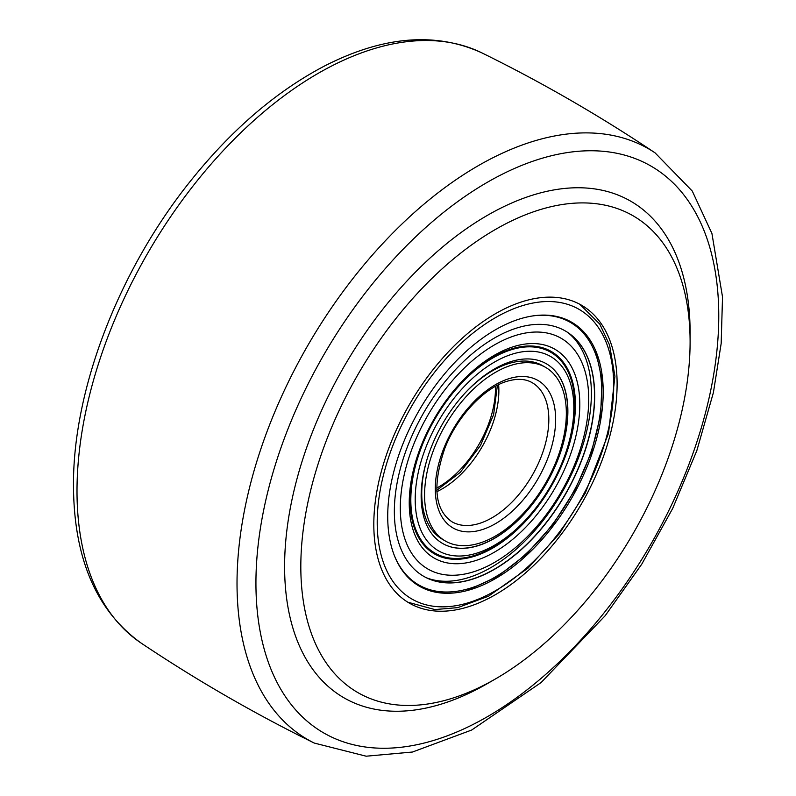 <?xml version="1.0" encoding="UTF-8"?>
<svg xmlns="http://www.w3.org/2000/svg" width="796" height="796" viewBox="0 0 796 796"><rect width="100%" height="100%" fill="white"/><g stroke="black" fill="none" stroke-linecap="round" stroke-linejoin="round"><path stroke-width="1.19" d="M690.102 341.812L690.102 332.449A286.739 165.548 120 0 0 487.351 215.388A286.739 165.548 120 0 0 284.6 566.563A286.739 165.548 120 0 0 487.351 683.625L495.46 678.938A275.267 158.921 120 0 0 690.102 341.812A275.267 158.921 120 0 0 495.46 229.437A275.267 158.921 120 0 0 300.818 566.563A275.267 158.921 120 0 0 495.46 678.938M373.812 524.425A172.045 99.331 120 0 0 409.442 603.179A172.045 99.331 120 0 0 581.488 503.848A172.045 99.331 120 0 0 581.478 305.196A172.045 99.331 120 0 0 448.904 351.285A172.045 99.331 120 0 0 373.812 524.425M436.705 488.067A80.287 46.357 120 0 0 438.695 486.963A80.287 46.357 120 0 0 495.43 386.358M390.776 485.212A152.374 87.968 120 0 0 457.013 592.602A152.374 87.968 120 0 0 571.647 498.177A152.374 87.968 120 0 0 596.114 351.683A152.374 87.968 120 0 0 488.674 333.942A152.374 87.968 120 0 0 390.776 485.212M426.586 474.595A100.246 57.879 120 0 0 445.342 541.001A100.246 57.879 120 0 0 545.588 483.122A100.246 57.879 120 0 0 545.578 367.374A100.246 57.879 120 0 0 476.326 386.428A100.246 57.879 120 0 0 426.586 474.595M427.183 458.864A100.246 57.879 120 0 0 423.751 472.953A100.246 57.879 120 0 0 442.506 539.36L445.342 541.001M545.578 367.374L542.743 365.732A100.246 57.879 120 0 0 465.381 392.717M531.718 504.873A117.42 67.799 120 0 0 557.489 460.247M411.661 478.197A120.594 69.62 -60 0 1 553.409 348.429A120.594 69.62 -60 0 1 518.485 534.305A120.594 69.62 -60 0 1 411.661 478.197M412.507 476.436A116.853 67.461 -60 0 1 549.847 350.698A116.853 67.461 -60 0 1 516.007 530.803A116.853 67.461 -60 0 1 412.507 476.436M413.144 476.247A115.918 66.924 -60 0 1 549.389 351.514A115.918 66.924 -60 0 1 515.818 530.176A115.918 66.924 -60 0 1 413.144 476.247M417.452 476.476A112.176 64.765 -60 0 1 549.29 355.772A112.176 64.765 -60 0 1 516.803 528.673A112.176 64.765 -60 0 1 417.452 476.476M546.315 363.742A103.749 59.899 -60 0 1 546.225 483.5A103.749 59.899 -60 0 1 442.556 543.449M423.233 474.764A103.749 59.899 -60 0 1 474.715 383.503A103.749 59.899 -60 0 1 546.394 363.792A103.749 59.899 -60 0 1 546.394 483.59A103.749 59.899 -60 0 1 442.636 543.489A103.749 59.899 -60 0 1 423.233 474.764M565.26 330.927A141.648 81.779 -60 0 1 565.18 494.435A141.648 81.779 -60 0 1 423.611 576.264M397.194 482.475A141.648 81.779 -60 0 1 467.481 357.892A141.648 81.779 -60 0 1 565.339 330.977A141.648 81.779 -60 0 1 565.339 494.535A141.648 81.779 -60 0 1 423.691 576.314A141.648 81.779 -60 0 1 397.194 482.475M568.026 332.668A142.096 82.038 -60 0 1 561.946 492.575A142.096 82.038 -60 0 1 426.507 577.797M402.985 480.764A133.221 76.913 -60 0 1 559.568 337.414A133.221 76.913 -60 0 1 520.992 542.753A133.221 76.913 -60 0 1 402.985 480.764M77.003 491.023A341.016 196.881 120 0 0 141.21 643.138C96.416 610.98 73.849 558.513 73.481 485.719C72.824 389.314 119.241 269.446 191.07 180.324C232.074 129.26 276.59 91.142 324.599 65.968C383.145 36.029 435.601 31.681 481.968 52.924A341.016 196.881 120 0 0 221.596 152.394A341.016 196.881 120 0 0 77.003 491.023M655.048 152.842A341.016 196.881 120 0 0 390.149 235.765A341.016 196.881 120 0 0 237.019 583.408A341.016 196.881 120 0 0 314.311 743.076L366.15 756.2L412.457 752.031L471.68 730.032L541.071 682.57L605.219 615.676L641.765 564.155L672.67 508.485L696.838 450.606L713.415 392.527L721.176 343.454L722.519 296.958L711.923 233.457L692.271 191.06L655.068 152.862C599.587 115.718 541.887 82.406 481.968 52.924M255.934 583.11A327.265 188.951 120 0 0 603.06 614.114A327.265 188.951 120 0 0 603.06 151.29A327.265 188.951 120 0 0 255.934 583.11M523.42 305.375A167.22 96.545 120 0 0 381.98 558.076A167.22 96.545 120 0 0 580.981 499.112A167.22 96.545 120 0 0 523.42 305.375M451.909 521.748A80.287 46.357 120 0 0 532.196 475.401A80.287 46.357 120 0 0 532.196 382.687C525.668 378.866 517.48 378.339 507.659 381.105C484.605 387.373 457.093 416.318 444.815 448.327C432.278 485.331 434.646 509.798 451.909 521.748M436.845 491.679A80.287 46.357 120 0 0 498.624 384.677M509.689 378.458A85.102 49.133 120 0 0 437.71 507.062A85.102 49.133 120 0 0 538.982 477.053A85.102 49.133 120 0 0 509.689 378.458M533.33 315.853A151.598 87.53 -60 0 1 596.781 431.73A151.598 87.53 -60 0 1 469.172 588.543A151.598 87.53 -60 0 1 394.597 556.155M141.21 643.138C196.702 680.282 254.402 713.594 314.311 743.076M407.781 602.184L434.905 609.577L457.76 607.627L488.515 596.194L527.897 568.205L559.24 533.857L585.289 493.042L608.532 433.273L614.93 376.249L609.567 345.046L599.776 324.101L579.787 304.251M436.775 490.286L460.287 472.366L480.476 445.531L493.62 414.636L497.381 385.314M595.677 350.628L602.104 380.269L600.612 415.024L591.368 452.446L575.05 489.888L552.842 524.673L526.315 554.295L497.381 576.612L468.038 590.015"/></g></svg>
